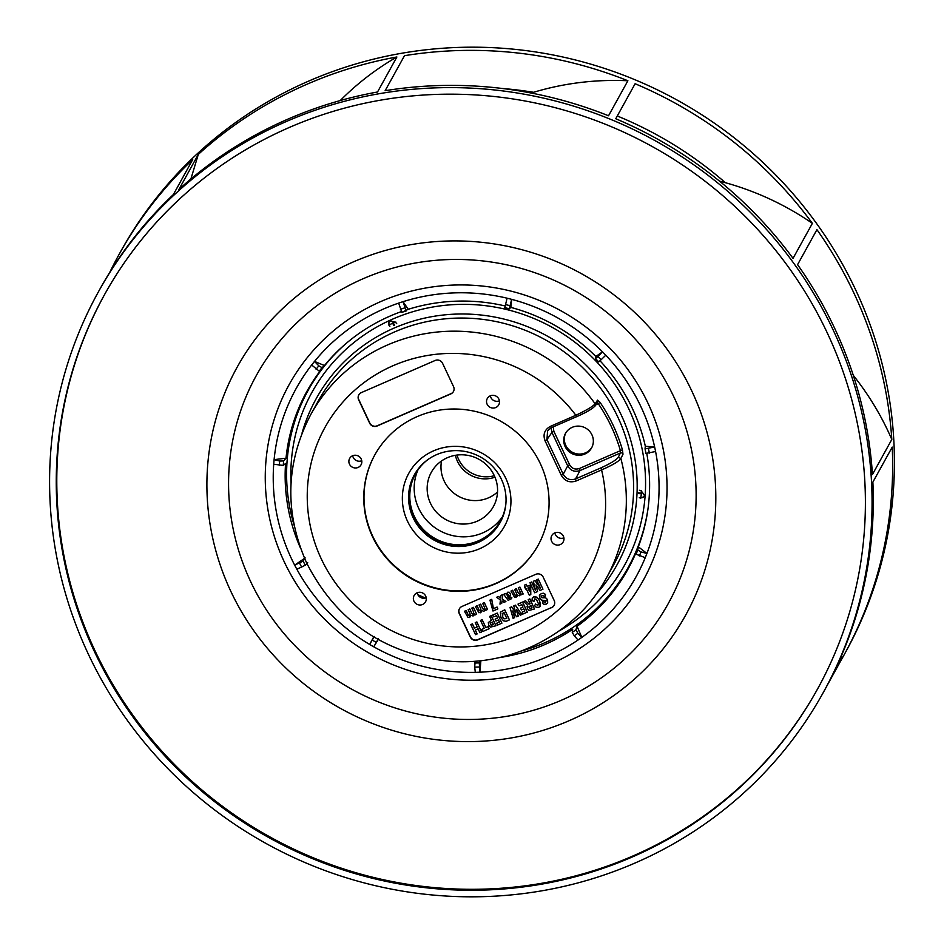 <?xml version="1.0" encoding="UTF-8"?>
<svg xmlns="http://www.w3.org/2000/svg" width="944" height="944" viewBox="0 0 944 944"><rect width="100%" height="100%" fill="white"/><g stroke="black" fill="none" stroke-linecap="round" stroke-linejoin="round"><path stroke-width="1.42" d="M622.415 449.804L622.993 454.217L620.869 458.536C618.745 461.463 612.302 465.25 601.564 469.911L576.1 480.992C569.704 483.057 564.783 481.18 561.314 475.351L545.042 440.765C542.776 434.429 544.558 429.626 550.399 426.369L575.852 415.277C586.448 410.251 592.879 406.427 595.133 403.82L597.528 400.103L600.136 402.451A168.893 163.808 28.9 0 1 613.152 425.307A168.893 163.808 28.9 0 1 622.415 449.804L620.42 450.666L620.409 452.978L580.017 470.56C574.672 472.307 570.565 470.749 567.698 465.864L551.945 432.387L546.942 439.644L547.614 430.747L551.308 427.679M596.797 402.793L598.378 403.831A167.029 162.002 -151.1 0 1 620.42 450.666L579.439 468.495C575.179 469.876 571.899 468.625 569.586 464.743L553.833 431.266L551.945 432.387L551.095 427.797M499.411 400.822A6.537 6.337 28.9 0 1 490.349 395.807M487.139 404.256A6.537 6.337 28.9 0 1 493.193 395.324A6.537 6.337 28.9 0 1 498.727 404.858A6.537 6.337 28.9 0 1 487.139 404.256M361.753 460.731A6.537 6.337 28.9 0 1 352.69 455.728M349.481 464.165A6.537 6.337 28.9 0 1 355.534 455.232A6.537 6.337 28.9 0 1 361.068 464.767A6.537 6.337 28.9 0 1 349.481 464.165M426.24 597.764A6.537 6.337 28.9 0 1 417.177 592.761M413.968 601.198A6.537 6.337 28.9 0 1 420.009 592.277A6.537 6.337 28.9 0 1 425.555 601.8A6.537 6.337 28.9 0 1 413.968 601.198M563.898 537.856A6.537 6.337 28.9 0 1 554.836 532.841M551.626 541.29A6.537 6.337 28.9 0 1 557.668 532.357A6.537 6.337 28.9 0 1 563.214 541.891A6.537 6.337 28.9 0 1 551.626 541.29M565.102 446.524A14.927 14.479 -151.1 0 0 591.593 447.904A14.927 14.479 -151.1 0 0 578.92 426.122A14.927 14.479 -151.1 0 0 565.102 446.524M565.798 432.871A14.927 14.479 -151.1 0 0 578.436 454.04A14.927 14.479 -151.1 0 0 591.9 447.303M550.399 426.369L551.39 427.644L576.855 416.564C586.413 412.257 592.254 408.905 594.401 406.522L595.133 403.82A168.893 163.808 28.9 0 0 310.812 414.475L318.069 401.342A168.893 163.808 28.9 0 1 470.419 318.281A168.893 163.808 28.9 0 1 617.765 416.953A168.893 163.808 28.9 0 1 613.694 564.783L606.437 577.905A168.893 163.808 28.9 0 0 620.869 458.536L618.296 457.285C616.29 459.988 610.532 463.504 600.998 467.846L575.533 478.927C570.2 480.661 566.093 479.092 563.214 474.23L546.942 439.644L545.042 440.765M372.514 536.688A93.314 90.506 -151.1 0 0 453.922 591.215A93.314 90.506 -151.1 0 0 538.092 545.313A93.314 90.506 -151.1 0 0 540.334 463.646A93.314 90.506 -151.1 0 0 458.937 409.13A93.314 90.506 -151.1 0 0 374.756 455.02A93.314 90.506 -151.1 0 0 372.514 536.688M374.874 454.819A93.314 90.506 -151.1 0 0 372.738 536.298A93.314 90.506 -151.1 0 0 454.029 590.802A93.314 90.506 -151.1 0 0 538.198 545.125M413.165 517.796A49.088 47.601 -151.1 0 0 477.983 542.517A49.088 47.601 -151.1 0 0 500.261 522.327A49.088 47.601 -151.1 0 0 501.441 479.363A49.088 47.601 -151.1 0 0 436.635 454.642A49.088 47.601 -151.1 0 0 414.345 474.832A49.088 47.601 -151.1 0 0 413.165 517.796M433.615 450.819A54.681 53.029 -151.1 0 0 407.478 521.171A54.681 53.029 -151.1 0 0 479.682 548.724A54.681 53.029 -151.1 0 0 505.819 478.372A54.681 53.029 -151.1 0 0 433.615 450.819M414.687 474.242A49.088 47.601 -151.1 0 0 413.826 516.592A49.088 47.601 -151.1 0 0 456.294 545.254A49.088 47.601 -151.1 0 0 500.591 521.725M427.573 459.834A48.522 47.058 -151.1 0 0 415.502 473.912A48.522 47.058 -151.1 0 0 414.333 516.38A48.522 47.058 -151.1 0 0 456.66 544.723A48.522 47.058 -151.1 0 0 500.426 520.864A48.522 47.058 -151.1 0 0 505.925 503.152M417.897 470.041A48.522 47.058 -151.1 0 0 418.735 508.415A48.522 47.058 -151.1 0 0 458.737 536.593A48.522 47.058 -151.1 0 0 502.432 516.769M494.255 475.552A35.459 34.385 -151.1 0 0 464.601 454.925A35.459 34.385 -151.1 0 0 432.635 470.112A35.459 34.385 -151.1 0 0 430.476 503.305A35.459 34.385 -151.1 0 0 462.702 524.062A35.459 34.385 -151.1 0 0 494.526 504.332A35.459 34.385 -151.1 0 0 494.255 475.552M441.532 460.979A33.595 32.58 -151.1 0 0 444.128 480.933A33.595 32.58 -151.1 0 0 497.535 491.942M551.52 607.735A5.593 5.428 -151.1 0 0 554.199 600.526L543.189 577.138A5.593 5.428 -151.1 0 0 535.803 574.318L461.958 606.461A5.593 5.428 -151.1 0 0 459.28 613.659L470.289 637.047A5.593 5.428 -151.1 0 0 477.676 639.867L551.65 607.488A5.593 5.428 -151.1 0 0 554.128 605.305M435.172 360.466L361.328 392.61A5.593 5.428 -151.1 0 0 358.649 399.819L369.659 423.207A5.593 5.428 -151.1 0 0 377.057 426.027L450.89 393.884A5.593 5.428 -151.1 0 0 453.568 386.686L442.571 363.298A5.593 5.428 -151.1 0 0 435.172 360.466M600.136 402.451L595.758 404.964M459.48 608.644A5.593 5.428 -151.1 0 0 459.409 613.423L470.419 636.811A5.593 5.428 -151.1 0 0 477.806 639.631L551.65 607.488M540.121 606.225L539.626 600.608L536.9 597.127L533.785 596.773L532.204 598.614M538.646 603.889L537.891 605.246L535.46 604.066L534.67 605.871L536.204 607.216L538.918 607.334L540.499 604.88L539.579 600.691L536.853 597.21L533.738 596.844L532.168 598.685L532.05 600.549L533.962 601.352L534.741 598.956L536.369 599.251L538.599 603.959L537.844 605.328L535.413 604.136M533.962 601.352L534.788 598.874M532.168 598.685L532.463 597.965M546.21 600.667L545.384 602.319L542.883 601.552L542.446 603.358L543.815 604.266L546.21 604.16L547.732 602.897M547.638 603.074L547.52 599.7L545.656 597.859L541.183 597.163L542.104 595.381L545.089 596.419L545.502 594.437L543.697 593.221L541.29 593.505L539.39 595.735M545.089 596.419L545.455 594.519L543.65 593.304L541.242 593.587L539.343 595.817L539.661 594.873M547.673 602.992L547.567 599.629L545.691 597.776L541.986 597.741L541.183 596.077M537.549 591.546L535.968 584.891L540.098 590.448L542.953 589.198L538.233 579.179L536.605 579.887L540.511 588.171L534.894 580.631L533.36 581.292L535.484 590.248L531.625 582.047L529.985 582.767L534.705 592.785L537.596 591.475L536.062 585.02M535.401 589.906L531.673 581.976L529.985 582.767M540.322 587.793L534.941 580.548L533.36 581.292M542.953 589.198L538.281 579.097L536.605 579.887M530.788 594.602L530.729 587.239L529.808 585.256L527.248 586.377L526.28 584.324L524.557 585.127L525.43 589.044L526.233 588.702L529.324 595.251L530.788 594.602L530.693 587.31L529.761 585.339L527.2 586.46L526.233 584.395L524.557 585.127M525.501 587.133L524.722 587.534M530.103 603.735L529.112 604.172L525.56 600.738L523.767 601.576L527.578 605.293L527.366 608.656L529.006 610.438L534.493 608.986L529.773 598.956L528.18 599.652L530.127 603.782L529.065 604.243L525.513 600.821L523.767 601.576M534.493 608.986L529.82 598.874L528.18 599.652M527.625 605.21L526.976 606.874M527.295 612.113L522.622 602.012L517.985 604.089L519.094 605.812L521.843 604.62L522.988 607.051L520.522 608.125L521.383 609.966L523.861 608.892L524.84 610.98L522.162 612.149L522.775 614.084L527.295 612.113L522.575 602.095L517.985 604.089M524.817 610.921L522.162 612.149M522.964 607.004L520.522 608.125M515.672 612.632L511.672 606.78L510.043 607.547L513.088 618.296L514.574 617.647L512.651 611.016L516.604 616.774L518.244 616.054L516.392 609.482L520.262 615.181L521.749 614.532L515.365 605.234L513.772 605.93L515.743 612.88L511.636 606.85L510.043 607.547M521.749 614.532L515.4 605.151L513.772 605.93M518.244 616.054L516.498 609.647M514.574 617.647L512.769 611.181M520.463 593.186L519.814 594.036L518.457 593.28L516.285 588.667L514.622 589.457L516.51 593.457L516.167 595.711L514.81 594.991L512.616 590.33L510.999 591.027L514.504 597.245L517.029 596.455M516.144 597.281L517.324 595.074L519.613 595.77L520.982 593.634L521.501 594.744L523.153 593.965L519.92 587.085L518.268 587.864L520.156 591.888L519.778 594.106L518.409 593.363L516.238 588.749L514.622 589.457M520.64 594.85L521.005 593.693M516.191 597.198L517.359 594.991M516.816 594.767L516.215 595.629L514.858 594.921L512.663 590.248L510.999 591.027M506.444 594.283L505.583 593.457L503.683 594.342L508.143 600.337L511.648 598.626L511.79 597.517L510.244 597.351L509.595 598.708L508.073 597.835L510.456 595.711L510.409 593.587L509.182 592.242L507.601 592.23L506.397 594.366L505.536 593.54L503.683 594.342M511.601 598.697L511.837 597.434L510.291 597.269L509.642 598.626L508.132 597.764M500.674 597.953L498.408 596.455L496.568 597.304L500.45 599.888L499.966 604.125L501.724 603.358L502.007 600.939L504.084 602.331L505.89 601.54L502.232 599.098L502.786 594.602L500.993 595.381L500.662 598.059L498.361 596.525L496.568 597.304M505.89 601.54L502.279 599.015L502.833 594.519L500.993 595.381M501.724 603.358L502.043 600.95M509.43 619.889L504.757 609.789L500.344 612.231L500.91 617.447L503.423 620.822L506.137 621.329L509.43 619.889L504.71 609.871L500.367 612.196M497.854 608.892L497.063 607.051L493.429 608.632L491.741 599.346L489.948 600.124L492.969 611.016L497.854 608.892L497.016 607.134L493.393 608.715L491.694 599.428L489.901 600.207M501.901 623.17L497.228 613.069L492.591 615.146L493.7 616.869L496.45 615.677L497.594 618.108L495.128 619.181L495.989 621.022L498.456 619.937L499.447 622.025L496.768 623.193L497.382 625.14L501.901 623.17L497.181 613.152L492.591 615.146M499.423 621.978L496.768 623.193M497.571 618.06L495.128 619.181M491.364 620.137L488.319 622.627L488.732 625.129L490.514 627.099L495.93 625.766L491.21 615.748L489.629 616.432L491.387 620.184L488.319 622.627M495.93 625.766L491.258 615.665L489.629 616.432M480.531 612.774L481.711 610.567L484.001 611.264L485.369 609.128L485.9 610.249L487.552 609.47L484.307 602.579L482.655 603.369L484.543 607.381L484.166 609.612L482.809 608.856L480.638 604.243L479.009 604.951L480.897 608.951L480.567 611.205L479.21 610.497L477.003 605.824L475.387 606.532L478.903 612.739L481.416 611.96M485.051 610.296L485.405 609.199M480.579 612.691L481.759 610.485M481.204 610.272L480.614 611.134L479.245 610.414L477.05 605.741L475.387 606.532M484.862 608.691L484.213 609.529L482.844 608.786L480.673 604.16L479.009 604.951M489.193 628.692L488.26 626.545L485.877 627.583L482.136 619.63L480.496 620.409L484.237 628.35L481.841 629.4L482.821 631.477L489.193 628.692L488.225 626.615L485.841 627.654L482.101 619.712L480.496 620.409M484.213 628.303L481.841 629.4M481.546 632.032L476.873 621.931L475.28 622.615L477.227 626.922L474.384 628.161L472.389 623.937L470.82 624.621L475.528 634.639L477.109 633.955L475.269 630.049L478.101 628.822L479.941 632.728L481.546 632.032L476.826 622.002L475.233 622.698M477.109 633.955L475.339 630.014M477.204 626.875L474.431 628.079L472.437 623.854L470.82 624.621M469.64 617.518L470.82 615.311L473.109 616.007L474.478 613.871L475.009 614.981L476.661 614.202L473.416 607.322L471.764 608.101L473.664 612.125L473.274 614.343L471.917 613.6L469.746 608.986L468.13 609.694L470.006 613.694L469.675 615.948L468.318 615.228L466.112 610.567L464.495 611.264L468.012 617.482L470.549 616.656M474.148 615.087L474.513 613.93M469.687 617.435L470.867 615.228M470.313 615.004L469.723 615.866L468.354 615.158L466.159 610.485L464.495 611.264M473.971 613.423L473.322 614.273L471.953 613.517L469.782 608.904L468.13 609.694M358.85 394.793A5.593 5.428 -151.1 0 0 358.779 399.572L369.788 422.971A5.593 5.428 -151.1 0 0 377.187 425.791L451.031 393.648A5.593 5.428 -151.1 0 0 453.498 391.465M529.549 591.274L527.979 587.935M532.003 607.818L529.678 608.467L528.911 606.839L529.442 606.237M506.81 618.462L504.061 618.733L502.645 616.703L502.916 613.116M508.958 595.393L507.73 596.915L506.999 594.555L507.601 593.811M508.922 595.475L507.683 596.997L506.952 594.626L507.553 593.894L508.922 595.475L507.73 596.903M493.452 624.574L491.163 625.164L490.302 623.252L490.833 622.58M538.599 603.959L537.891 605.246M541.231 597.08L541.16 596.124M539.343 595.817L539.838 598.213L541.691 600.124L546.175 600.75L545.349 602.39L542.835 601.635M546.175 600.75L545.384 602.319M527.908 587.97L529.501 587.274L529.549 591.451L527.908 587.97M532.027 607.877L529.631 608.55L528.864 606.921L530.965 605.623L532.027 607.877M516.769 594.85L516.215 595.629M523.106 594.047L519.873 587.168L518.268 587.864M520.415 593.269L519.814 594.036M510.291 597.269L509.642 598.626M510.456 595.711L510.362 593.67L509.146 592.325L507.601 592.23M506.999 594.555L507.553 593.894M508.273 596.313L507.683 596.997M506.834 618.521L504.025 618.816L502.609 616.774L502.881 613.187L504.084 612.668L506.834 618.521M502.173 613.801L502.881 613.187M493.476 624.621L491.116 625.235L490.255 623.335L492.249 622.025L493.476 624.621M490.302 623.252L490.786 622.662M487.505 609.541L484.26 602.661L482.655 603.369M484.815 608.762L484.213 609.529M481.169 610.355L480.614 611.134M476.614 614.284L473.381 607.405L471.764 608.101M473.923 613.506L473.322 614.273M470.277 615.087L469.723 615.866M644.162 496.273A3.729 3.623 28.9 0 1 640.787 497.795L639.3 497.665A7.469 1.652 4 0 0 640.646 498.125L643.997 496.591L644.433 495.14L641.153 490.868A7.469 1.652 -176 0 1 639.808 490.396L639.407 490.278M396.716 323.674L396.492 323.391A7.469 1.475 -114.5 0 1 395.642 322.352L390.521 320.866L388.893 322.352L388.987 325.397A7.469 1.475 65.5 0 0 389.837 326.423L389.188 325.102A3.729 3.623 28.9 0 1 389.081 322.057M393.825 325.562L392.562 322.978L388.987 325.397M392.562 322.978A174.121 168.882 28.9 0 1 393.223 322.683L394.498 325.255M395.843 322.057L393.223 322.683M595.841 356.49L602.508 351.829A194.275 188.422 -151.1 0 0 511.648 299.354A194.275 188.422 -151.1 0 0 511.53 299.319A194.275 188.422 -151.1 0 0 507.081 298.198L504.828 307.661L509.276 308.806L510.834 307.39A183.514 177.979 28.9 0 1 595.841 356.49L595.487 358.555L597.953 356.561A188.257 182.593 28.9 0 1 601.021 359.723A188.257 182.593 28.9 0 1 601.068 359.782L605.777 355.215A194.275 188.422 -151.1 0 0 605.706 355.121A194.275 188.422 -151.1 0 0 602.508 351.829L597.953 356.561M507.081 298.198A194.275 188.422 -151.1 0 0 403.064 301.667A194.275 188.422 -151.1 0 0 402.946 301.702A194.275 188.422 -151.1 0 0 398.651 303.107L401.825 312.381L408.256 309.302A183.514 177.979 28.9 0 1 505.146 305.974M398.651 303.107A194.275 188.422 -151.1 0 0 314.505 361.422A194.275 188.422 -151.1 0 0 314.435 361.505A194.275 188.422 -151.1 0 0 311.662 364.998L319.249 371.181L321.161 369.659A183.514 177.979 28.9 0 0 286.02 458.194L274.102 459.645A194.275 188.422 -151.1 0 0 274.09 459.752A194.275 188.422 -151.1 0 0 273.713 464.224L283.259 465.439L285.572 463.48A183.514 177.979 28.9 0 0 300.511 548.134M273.713 464.224A194.275 188.422 -151.1 0 0 294.67 565.149A194.275 188.422 -151.1 0 0 294.717 565.255A194.275 188.422 -151.1 0 0 296.864 569.267L305.29 565.208L307.709 562.671M373.706 636.94L369.67 644.445A194.275 188.422 -151.1 0 0 369.777 644.504A194.275 188.422 -151.1 0 0 373.753 646.805L378.355 638.805M296.864 569.267A194.275 188.422 -151.1 0 0 328.146 611.653A194.275 188.422 -151.1 0 0 369.67 644.445L374.331 636.48M378.202 639.548L373.753 646.805A194.275 188.422 -151.1 0 0 475.316 672.352A194.275 188.422 -151.1 0 0 475.434 672.352A194.275 188.422 -151.1 0 0 479.989 672.199L479.257 662.877L480.331 660.694M480.862 660.635L479.989 672.199A194.275 188.422 -151.1 0 0 578.047 640.008A194.275 188.422 -151.1 0 0 578.141 639.938A194.275 188.422 -151.1 0 0 581.823 637.389L577.858 633.271L575.958 629.778L577.044 626.297A183.514 177.979 -151.1 0 0 636.374 551.733L636.103 554.199L645.248 557.68A194.275 188.422 -151.1 0 0 645.295 557.574A194.275 188.422 -151.1 0 0 646.935 553.432L640.964 551.921L637.766 550.01L638.321 546.824A183.514 177.979 -151.1 0 0 647.926 509.323A183.514 177.979 -151.1 0 0 646.793 453.521M655.561 451.397A194.275 188.422 -151.1 0 0 654.64 446.984L645.047 448.907L645.967 453.403L655.584 451.515A194.275 188.422 -151.1 0 0 655.561 451.397M600.006 360.797A183.514 177.979 28.9 0 1 625.046 394.486A183.514 177.979 28.9 0 1 645.33 446.241L654.64 446.984A194.275 188.422 -151.1 0 0 633.058 391.677A194.275 188.422 -151.1 0 0 605.777 355.215M810.837 301.573A407.407 395.135 -151.1 0 0 454.123 94.188A407.407 395.135 -151.1 0 0 104.277 295.094A407.407 395.135 -151.1 0 0 110.814 682.842A407.407 395.135 -151.1 0 0 467.528 890.239A407.407 395.135 -151.1 0 0 817.374 689.332A407.407 395.135 -151.1 0 0 810.837 301.573M817.634 688.849A407.407 395.135 28.9 0 1 467.787 889.283A407.407 395.135 28.9 0 1 111.345 681.898A407.407 395.135 28.9 0 1 104.548 294.622M639.949 387.925A202.299 196.21 28.9 0 1 566.896 656.092A202.299 196.21 28.9 0 1 292.345 577.244A202.299 196.21 28.9 0 1 365.399 309.077A202.299 196.21 28.9 0 1 639.949 387.925M645.33 446.241L645.047 448.907M577.858 633.271A188.257 182.593 28.9 0 1 574.306 635.725A188.257 182.593 28.9 0 1 574.247 635.772L572.241 632.362L572.678 629.318A183.514 177.979 -151.1 0 1 498.715 657.708M479.163 666.983A188.257 182.593 28.9 0 1 474.785 667.125A188.257 182.593 28.9 0 1 474.702 667.125L475.139 661.166M648.032 508.521A182.9 177.389 28.9 0 1 521.548 650.959M105.044 685.993A414.121 401.648 28.9 0 1 98.4 291.849A414.121 401.648 28.9 0 1 454.005 87.627A414.121 401.648 28.9 0 1 816.607 298.434A414.121 401.648 28.9 0 1 823.251 692.577A414.121 401.648 28.9 0 1 467.646 896.8A414.121 401.648 28.9 0 1 105.044 685.993M891.809 439.467L872.445 474.478A414.121 401.648 -151.1 0 0 817.846 296.204A414.121 401.648 -151.1 0 0 797.574 264.662L816.938 229.652A414.121 401.648 28.9 0 1 837.198 261.193A414.121 401.648 28.9 0 1 891.809 439.467A281.194 272.722 -151.1 0 0 853.305 375.37M823.251 692.577L824.49 690.347A414.121 401.648 -151.1 0 0 872.87 482.113L892.233 447.102A414.121 401.648 28.9 0 1 843.842 655.337L845.6 652.151A414.121 401.648 -151.1 0 0 838.956 258.007A414.121 401.648 -151.1 0 0 476.354 47.2A414.121 401.648 -151.1 0 0 120.749 251.423L118.991 254.597A414.121 401.648 28.9 0 1 192.718 159.571L173.354 194.582A414.121 401.648 -151.1 0 0 99.627 289.619L98.4 291.849M627.89 80.759L608.526 115.77A414.121 401.648 -151.1 0 0 385.14 90.695L404.492 55.684A414.121 401.648 28.9 0 1 627.89 80.759A281.194 272.722 -151.1 0 0 533.572 92.3A376.373 365.033 -151.1 0 0 502.35 88.488M812.383 223.35L793.031 258.361A414.121 401.648 -151.1 0 0 615.759 118.743L635.111 83.733A414.121 401.648 28.9 0 1 812.383 223.35A281.194 272.722 -151.1 0 0 725.381 182.711A376.373 365.033 -151.1 0 0 617.282 115.994M109.764 272.356A414.121 401.648 28.9 0 1 118.991 254.597M396.881 56.982L377.529 91.993A414.121 401.648 -151.1 0 0 178.935 189.414L198.299 154.403A414.121 401.648 28.9 0 1 396.881 56.982A281.194 272.722 -151.1 0 0 340.229 100.571M843.842 655.337A414.121 401.648 28.9 0 1 840.927 660.517A281.194 272.722 -151.1 0 0 841.836 654.817M827.322 685.132L840.927 660.517M531.189 93.031L533.572 92.3M719.505 181.142L725.381 182.711M190.877 179.006L198.299 154.403M294.103 525.218A182.9 177.389 28.9 0 1 347.451 342.342M303.13 561.137L305.172 557.904L294.67 565.149L303.13 561.137A184.517 178.959 -151.1 0 0 305.29 565.208M279.306 465.416A188.257 182.593 28.9 0 1 279.672 461.12A188.257 182.593 28.9 0 1 279.684 461.038L283.637 460.932L286.02 458.194M316.098 369.269A188.257 182.593 28.9 0 1 318.765 365.906A188.257 182.593 28.9 0 1 318.824 365.847L322.057 367.653L324.453 365.529A183.514 177.979 28.9 0 1 346.826 342.873A183.514 177.979 28.9 0 1 401.283 311.638M638.321 546.824L646.935 553.432A194.275 188.422 -151.1 0 0 655.584 451.515M577.044 626.297L581.823 637.389A194.275 188.422 -151.1 0 0 645.248 557.68M311.662 364.998A194.275 188.422 -151.1 0 0 274.102 459.645L279.684 461.038M510.834 307.39L511.648 299.354L509.323 308.794M601.068 359.782L598.697 361.918L595.487 358.555M574.247 635.772L578.047 640.008M474.702 667.125L475.316 672.352M318.824 365.847L314.505 361.422L324.453 365.529M406.191 310.942L403.064 301.667L408.256 309.302M638.628 492.827L641.495 493.087L641.295 490.538M641.495 493.087A174.121 168.882 28.9 0 1 641.448 493.818L638.569 493.547M640.646 498.125L641.448 493.818M595.393 595.18A171.832 166.651 -151.1 0 0 616.928 565.008A171.832 166.651 -151.1 0 0 621.069 414.617A171.832 166.651 -151.1 0 0 471.162 314.222A171.832 166.651 -151.1 0 0 316.169 398.734A171.832 166.651 -151.1 0 0 302.056 433.013M455.386 455.303A29.866 28.957 -151.1 0 0 457.474 461.392A29.866 28.957 -151.1 0 0 494.975 477.192M494.326 475.705A29.866 28.957 28.9 0 1 458.607 459.339A29.866 28.957 28.9 0 1 456.99 455.067M547.614 430.747L551.355 427.679L576.819 416.599L575.852 415.277A150.238 145.706 -151.1 0 0 379.677 372.384A150.238 145.706 -151.1 0 0 321.326 558.966A150.238 145.706 -151.1 0 0 505.595 639.961A150.238 145.706 -151.1 0 0 601.564 469.911L600.998 467.846M576.1 480.992L575.533 478.927L580.017 470.56L579.439 468.495M561.314 475.351L563.214 474.23L567.698 465.864L569.586 464.743M576.819 416.599C585.964 412.622 592.089 409.047 595.192 405.861L597.587 402.132A1.864 1.817 32.8 0 0 597.528 400.103M622.993 454.217A1.864 1.805 -153.8 0 0 620.409 452.978L618.296 457.285M553.833 431.266L553.255 426.853M505.488 304.57A188.257 182.593 28.9 0 1 509.76 305.644A188.257 182.593 28.9 0 1 509.843 305.667M400.421 309.313A188.257 182.593 28.9 0 1 404.539 307.956A188.257 182.593 28.9 0 1 404.622 307.933M301.726 567.214A188.257 182.593 28.9 0 1 299.661 563.344A188.257 182.593 28.9 0 1 299.626 563.285M640.964 551.921A188.257 182.593 28.9 0 1 639.383 555.91A188.257 182.593 28.9 0 1 639.348 555.981M648.457 448.778A188.257 182.593 28.9 0 1 649.342 453.026A188.257 182.593 28.9 0 1 649.354 453.096M679.987 368.785A256.237 248.52 -151.1 0 0 331.167 272.91A256.237 248.52 -151.1 0 0 242.726 613.73A256.237 248.52 -151.1 0 0 591.546 709.605A256.237 248.52 -151.1 0 0 679.987 368.785M260.096 599.605A235.41 228.318 -151.1 0 0 261.488 601.977A235.41 228.318 -151.1 0 0 580.772 690.713A235.41 228.318 -151.1 0 0 664.6 379.299A235.41 228.318 -151.1 0 0 663.207 376.939A235.41 228.318 -151.1 0 0 343.923 288.191A235.41 228.318 -151.1 0 0 260.096 599.605M376.219 642.357A188.257 182.593 28.9 0 1 372.396 640.15A188.257 182.593 28.9 0 1 372.325 640.103M645.967 453.368A184.517 178.959 -151.1 0 0 645.059 448.99M636.103 554.199A184.517 178.959 -151.1 0 0 637.766 550.01M572.241 632.362A184.517 178.959 -151.1 0 0 575.958 629.778M474.655 663.03A184.517 178.959 -151.1 0 0 479.257 662.877M559.155 630.922A178.605 173.224 -151.1 0 0 620.279 392.94A178.605 173.224 -151.1 0 0 416.764 310.6A178.605 173.224 -151.1 0 0 291.059 482.703M283.637 460.932A184.517 178.959 -151.1 0 0 283.259 465.439M322.057 367.653A184.517 178.959 -151.1 0 0 319.249 371.181M406.109 310.965A184.517 178.959 -151.1 0 0 401.849 312.37M509.253 308.771A184.517 178.959 -151.1 0 0 504.828 307.661M598.708 361.882A184.517 178.959 -151.1 0 0 595.546 358.614M417.838 594.696A162.179 157.294 -151.1 0 0 425.508 598.024M310.812 414.475C285.631 462.831 284.238 512.321 306.635 562.943C334.742 618.131 379.535 650.581 441.013 660.281C507.034 669.485 575.569 635.489 606.437 577.905"/></g></svg>
